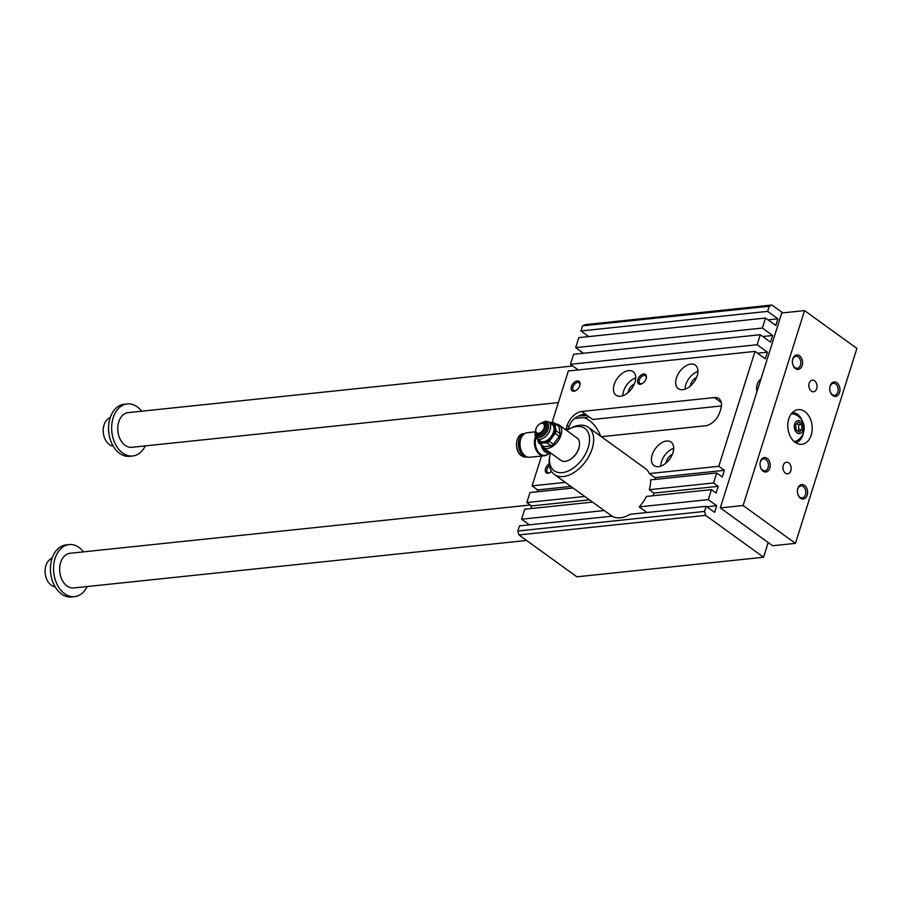 <?xml version="1.0" encoding="UTF-8"?>
<svg xmlns="http://www.w3.org/2000/svg" width="902" height="902" viewBox="0 0 902 902"><rect width="100%" height="100%" fill="white"/><g stroke="black" fill="none" stroke-linecap="round" stroke-linejoin="round"><path stroke-width="1.35" d="M646.959 512.516L639.168 506.879A29.067 17.702 125.9 0 0 646.475 496.438L711.43 489.628L716.109 493.011L718.206 486.336L653.905 493.09L649.226 489.707A29.067 17.702 125.9 0 0 650.658 479.887L716.695 472.964L722.299 477.011L724.396 470.348L718.793 466.289L755.019 351.397L765.302 358.827L767.399 352.152L757.128 344.722L570.425 364.307L573.582 354.294L760.273 334.721L757.128 344.722M716.695 472.964L713.538 482.965L718.206 486.336M711.43 489.628L708.284 499.629L716.695 505.718L714.587 512.381L706.176 506.304L704.563 511.434L705.623 515.346L763.566 557.233L576.863 576.806L518.921 534.931L517.861 531.007L519.484 525.877L612.086 516.169A29.067 17.702 125.9 0 0 630.171 514.275L706.176 506.304M768.188 542.542L763.566 557.233M771.932 305.034L769.259 306.252L582.557 325.836L585.229 324.619L771.932 305.034L782.789 312.881M769.259 306.252L767.636 311.382L777.919 318.812L775.81 325.475L765.539 318.045L762.382 328.057L772.664 335.488L770.556 342.151L760.273 334.721M537.524 438.992A11.625 7.081 -54.1 0 0 543.027 443.017L539.858 443.66A12.651 7.701 125.9 0 1 539.227 443.277A12.651 7.701 125.9 0 1 538.404 442.521L537.457 438.643M539.227 443.277L543.331 446.242A12.651 7.701 -54.1 0 0 543.962 446.625L551.054 445.881A12.651 7.701 -54.1 0 0 553.343 444.359L549.239 441.394A12.651 7.701 125.9 0 1 546.95 442.916L543.027 443.017A11.625 7.081 -54.1 0 0 551.832 437.132A11.625 7.081 -54.1 0 0 555.057 426.872A11.625 7.081 -54.1 0 0 549.498 422.497A11.625 7.081 -54.1 0 0 549.442 422.508M549.239 441.394L555.181 433.422A12.651 7.701 125.9 0 0 556.015 430.761L554.865 423.534A12.651 7.701 125.9 0 0 554.042 422.779L558.146 425.755A12.651 7.701 -54.1 0 1 558.969 426.499L554.865 423.534M540.794 423.421A8.716 5.311 125.9 0 1 541.933 422.734A8.716 5.311 125.9 0 1 548.529 427.571A8.716 5.311 125.9 0 1 539.531 437.346A8.716 5.311 125.9 0 1 535.382 431.799A8.716 5.311 125.9 0 1 535.675 430.491M543.962 446.625L539.858 443.66M551.054 445.881L546.95 442.916M555.79 424.041A13.812 8.411 125.9 0 1 559.206 425.079L577.054 437.989A13.812 8.411 125.9 0 1 579.388 445.78A13.812 8.411 125.9 0 1 569.004 460.133A13.812 8.411 125.9 0 1 565.126 461.362A13.812 8.411 125.9 0 1 560.875 460.37L543.027 447.46A13.812 8.411 125.9 0 1 540.975 444.539M559.206 425.079A13.812 8.411 125.9 0 1 559.714 438.282A13.812 8.411 125.9 0 1 547.277 448.452A13.812 8.411 125.9 0 1 543.027 447.46M541.076 444.833A9.899 6.889 84 0 0 550.017 452.511M540.264 423.692A6.337 3.856 125.9 0 1 540.478 423.568A6.337 3.856 125.9 0 1 542.305 423.004A6.337 3.856 125.9 0 1 545.022 428.146A6.337 3.856 125.9 0 1 538.742 434.189A6.337 3.856 125.9 0 1 535.754 432.058A6.337 3.856 125.9 0 1 535.72 430.153A6.337 3.856 125.9 0 1 535.765 429.916M538.494 433.287A5.671 3.45 125.9 0 1 535.799 429.679A5.671 3.45 125.9 0 1 540.061 423.793A5.671 3.45 125.9 0 1 544.346 426.939A5.671 3.45 125.9 0 1 538.494 433.287M542.305 423.004L543.376 422.903A7.137 4.341 125.9 0 1 545.011 423.128A7.137 4.341 125.9 0 1 545.992 429.814A7.137 4.341 125.9 0 1 539.351 435.508A7.137 4.341 125.9 0 1 536.724 434.595A7.137 4.341 125.9 0 1 535.991 433.107L535.754 432.058M541.933 422.734L542.869 422.26A10.17 6.19 125.9 0 1 548.856 422.08A10.17 6.19 125.9 0 1 549.228 431.81A10.17 6.19 125.9 0 1 540.061 439.308A10.17 6.19 125.9 0 1 536.938 438.575A10.17 6.19 125.9 0 1 535.224 432.825L535.382 431.799M536.938 438.575L540.298 440.999A10.17 6.19 -54.1 0 0 543.432 441.732A10.17 6.19 -54.1 0 0 552.599 434.234A10.17 6.19 -54.1 0 0 552.216 424.515L548.856 422.08M553.343 444.359L559.285 436.388A12.651 7.701 -54.1 0 0 560.119 433.727L558.969 426.499M573.086 488.016L529.993 492.537L526.836 502.538L584.767 496.461M639.168 506.879L708.284 499.629M517.861 531.007L704.563 511.434M655.551 479.368A29.067 17.702 125.9 0 0 654.931 477.632L724.396 470.348M676.432 377.983A14.533 8.851 125.9 0 1 695.318 365.118A14.533 8.851 125.9 0 1 693.976 382.076A14.533 8.851 125.9 0 1 678.293 388.672A14.533 8.851 125.9 0 1 676.432 377.983M697.934 371.342A14.533 8.851 -54.1 0 0 685.779 384.737A14.533 8.851 -54.1 0 0 685.024 389.213M690.391 386.011A7.554 4.6 125.9 0 1 690.752 384.218A7.554 4.6 125.9 0 1 696.581 377.442M634.94 382.335A14.533 8.851 -54.1 0 0 633.091 371.647A14.533 8.851 -54.1 0 0 617.396 378.242A14.533 8.851 -54.1 0 0 616.055 395.2A14.533 8.851 -54.1 0 0 634.94 382.335M622.786 395.741A14.533 8.851 125.9 0 1 635.707 377.87M634.354 383.97A7.554 4.6 -54.1 0 0 628.153 392.539M652.169 454.924A14.533 8.851 -54.1 0 0 654.029 465.624A14.533 8.851 -54.1 0 0 669.712 459.028A14.533 8.851 -54.1 0 0 671.065 442.059A14.533 8.851 -54.1 0 0 652.169 454.924M660.76 466.154A14.533 8.851 125.9 0 1 661.516 461.677A14.533 8.851 125.9 0 1 673.681 448.283M672.317 454.382A7.554 4.6 -54.1 0 0 666.499 461.159A7.554 4.6 -54.1 0 0 666.127 462.952M565.904 429.916A14.533 8.851 125.9 0 1 566.4 427.965L567.211 425.394A14.533 8.851 125.9 0 1 581.621 411.481L585.364 414.187C580.257 414.435 575.656 416.882 571.564 421.527A14.533 8.851 -54.1 0 0 569.083 426.747L568.271 429.318A14.533 8.851 -54.1 0 0 568.215 429.499M585.364 414.187L592.659 419.464L721.42 405.956M581.621 411.481L714.384 397.568A14.533 8.851 125.9 0 1 718.86 398.605A14.533 8.851 125.9 0 1 720.721 409.294L719.909 411.864A14.533 8.851 125.9 0 1 705.488 425.778L601.33 436.703M600.608 436.173A33.43 23.283 84 0 0 583.684 417.581M574.247 418.562L589.243 416.995M767.636 311.382L580.944 330.955L582.557 325.836M705.623 515.346L518.921 534.931M541.504 456.04L532.101 485.874L537.705 489.921L537.118 491.793M552.114 422.373L568.328 370.97L755.019 351.397M578.216 369.933L570.425 364.307M583.47 353.257L575.679 347.631L578.836 337.63L765.539 318.045M588.724 336.593L580.944 330.955M592.558 502.098L524.738 509.213L521.582 519.214L529.373 524.84M526.836 502.538L531.515 505.921L530.669 508.593M521.582 519.214L604.25 510.543M537.705 489.921L570.898 486.437M532.101 485.874L565.295 482.39M654.931 477.632L649.327 473.573L718.793 466.289M762.382 328.057L575.679 347.631M762.765 336.525L772.664 335.488M649.226 489.707L713.538 482.965M646.125 378.682A5.818 3.54 125.9 0 1 641.998 383.733A5.818 3.54 125.9 0 1 637.534 381.129A5.818 3.54 125.9 0 1 642.483 374.262A5.818 3.54 125.9 0 1 646.362 377.69A5.818 3.54 125.9 0 1 646.125 378.682M579.749 385.639A5.818 3.54 125.9 0 1 575.611 390.69A5.818 3.54 125.9 0 1 571.146 388.085A5.818 3.54 125.9 0 1 576.107 381.23A5.818 3.54 125.9 0 1 579.986 384.647A5.818 3.54 125.9 0 1 579.749 385.639M551.517 471.464A5.818 3.54 125.9 0 1 549.735 472.761A5.818 3.54 125.9 0 1 545.27 470.697A5.818 3.54 125.9 0 1 549.183 463.831M550.479 452.849A26.158 15.932 -54.1 0 0 549.792 456.017L549.476 458.081A29.067 17.702 -54.1 0 0 554.369 474.486A29.067 17.702 -54.1 0 0 592.219 448.497A29.067 17.702 -54.1 0 0 588.431 427.368L645.437 468.578A29.067 17.702 125.9 0 1 649.327 473.573M768.019 319.849L777.919 318.812M757.511 353.189L767.399 352.152M706.796 506.755L716.695 505.718M531.515 505.921L589.446 499.843M653.905 493.09A29.067 17.702 125.9 0 1 652.969 495.762M549.386 465.612A4.713 2.864 -54.1 0 0 547.063 469.017A4.713 2.864 -54.1 0 0 547.661 472.479A4.713 2.864 -54.1 0 0 550.107 472.558M579.896 385.064A4.713 2.864 -54.1 0 0 579.061 382.775A4.713 2.864 -54.1 0 0 572.939 386.947A4.713 2.864 -54.1 0 0 573.548 390.408A4.713 2.864 -54.1 0 0 575.983 390.487M646.283 378.107A4.713 2.864 -54.1 0 0 645.449 375.807A4.713 2.864 -54.1 0 0 639.326 379.979A4.713 2.864 -54.1 0 0 639.924 383.451A4.713 2.864 -54.1 0 0 642.359 383.519M549.792 456.017A26.158 15.932 -54.1 0 0 567.223 471.408A26.158 15.932 -54.1 0 0 589.536 440.548A26.158 15.932 -54.1 0 0 569.455 428.822A26.158 15.932 -54.1 0 0 566.659 430.468M579.332 446.095A12.932 7.87 125.9 0 1 579.287 446.4A12.932 7.87 125.9 0 1 569.568 459.84A12.932 7.87 125.9 0 1 569.297 459.975M588.431 427.368A29.067 17.702 -54.1 0 0 571.316 427.864L569.455 428.822M535.371 431.844L527.354 432.689A12.357 8.603 84 0 0 520.082 445.87A12.357 8.603 84 0 0 529.925 457.258L544.368 455.747A12.357 8.603 84 0 0 546.86 454.924M549.498 422.497L553.422 422.395A12.651 7.701 125.9 0 1 554.042 422.779M560.119 433.727L556.015 430.761M559.285 436.388L555.181 433.422M536.025 437.65A12.098 8.422 84 0 0 538.144 451.778A12.098 8.422 84 0 0 548.134 454.168L550.186 452.635M524.705 433.603A11.771 8.197 84 0 0 518.503 443.344A11.771 8.197 84 0 0 523.453 455.555A11.771 8.197 84 0 0 527.151 456.908M522.438 435.722A11.185 7.791 84 0 0 524.039 454.991A11.185 7.791 84 0 0 524.49 455.307M141.67 411.199A26.158 18.22 84 0 0 137.262 406.881A26.158 18.22 84 0 0 127.261 403.949L124.149 404.276A26.158 18.22 84 0 0 110.055 418.133A26.158 18.22 84 0 0 108.623 425.891L108.601 426.251A24.715 17.217 84 0 0 109.841 438.045L109.931 438.383A26.158 18.22 84 0 0 129.606 456.311L132.718 455.984A26.158 18.22 84 0 0 145.312 445.892M772.619 545.744L720.292 507.916L781.752 312.994L804.561 310.604L856.9 348.431L795.44 543.354L772.619 545.744M795.44 543.354L743.113 505.526L720.292 507.916M797.774 493.879A6.01 4.183 84 0 0 802.25 497.859A6.01 4.183 84 0 0 805.802 493.101A6.01 4.183 84 0 0 803.299 486.573A6.01 4.183 84 0 0 800.999 485.896A6.01 4.183 84 0 0 797.763 489.087A6.01 4.183 84 0 0 797.447 490.722M804.539 485.366A7.272 5.062 -96 0 1 806.095 497.329A7.272 5.062 -96 0 1 797.819 494.025A7.272 5.062 -96 0 1 797.447 490.564A7.272 5.062 -96 0 1 804.539 485.366M832.85 395.606A7.272 5.062 84 0 0 839.728 391.885A7.272 5.062 84 0 0 835.872 382.222A7.272 5.062 84 0 0 829.795 387.973A7.272 5.062 84 0 0 830.167 391.445A7.272 5.062 84 0 0 832.85 395.606M830.122 391.288A6.01 4.183 84 0 0 832.298 394.591A6.01 4.183 84 0 0 834.598 395.268A6.01 4.183 84 0 0 838.127 388.852A6.01 4.183 84 0 0 833.347 383.316A6.01 4.183 84 0 0 830.111 386.496A6.01 4.183 84 0 0 829.784 388.131M811.315 391.096A5.84 4.07 -96 0 1 808.88 384.748A5.84 4.07 -96 0 1 812.33 380.125A5.84 4.07 -96 0 1 816.986 385.515A5.84 4.07 -96 0 1 813.548 391.75A5.84 4.07 -96 0 1 811.315 391.096M767.162 458.351A7.272 5.062 84 0 0 760.07 463.538A7.272 5.062 84 0 0 760.431 467.01A7.272 5.062 84 0 0 768.707 470.303A7.272 5.062 84 0 0 767.162 458.351M760.386 466.853A6.01 4.183 84 0 0 764.873 470.833A6.01 4.183 84 0 0 768.414 466.086A6.01 4.183 84 0 0 765.911 459.558A6.01 4.183 84 0 0 763.611 458.881A6.01 4.183 84 0 0 760.375 462.061A6.01 4.183 84 0 0 760.059 463.696M83.559 551.855A26.158 18.22 84 0 0 79.15 547.537A26.158 18.22 84 0 0 69.138 544.594L66.026 544.921A26.158 18.22 84 0 0 51.933 558.778A26.158 18.22 84 0 0 50.501 566.546L50.478 566.896A24.715 17.217 84 0 0 51.718 578.689L51.82 579.028A26.158 18.22 84 0 0 71.483 596.966L74.595 596.639A26.158 18.22 84 0 0 87.201 586.548M802.374 420.997A15.266 10.632 84 0 0 797.402 414.232A15.266 10.632 84 0 0 792.497 412.473M795.665 442.724A15.266 10.632 84 0 0 803.558 432.329M794.042 441.461A13.812 9.618 84 0 0 798.033 440.086A14.77 14.77 0 0 0 795.35 414.559A13.812 9.618 84 0 0 791.167 414.041M52.102 558.282A14.533 10.125 84 0 0 45.1 570.594A14.533 10.125 84 0 0 51.234 585.184A14.533 10.125 84 0 0 55.09 586.785M558.361 402.585L131.805 447.313A17.442 12.154 -96 0 1 117.903 431.235A17.442 12.154 -96 0 1 128.163 412.62L572.77 365.998M127.261 403.949A26.158 18.22 84 0 0 111.859 431.866A26.158 18.22 84 0 0 132.718 455.984M108.623 425.891A26.158 18.22 84 0 0 109.931 438.383M50.501 566.546A26.158 18.22 84 0 0 51.82 579.028M526.588 540.467L73.682 587.957A17.442 12.154 -96 0 1 67.019 586.007A17.442 12.154 -96 0 1 59.746 567.054A17.442 12.154 -96 0 1 70.052 553.264L530.252 505.007M69.138 544.594A26.158 18.22 84 0 0 53.748 572.511A26.158 18.22 84 0 0 74.595 596.639M797.639 430.93L798.868 429.78L798.462 424.763L796.849 423.602M801.698 424.425L798.462 422.08L795.62 424.752L796.026 429.769L799.273 432.114L802.103 429.442L801.698 424.425L798.462 424.763M802.103 429.442L798.868 429.78M800.683 421.324A6.539 4.555 84 0 0 794.312 427.345A6.539 4.555 84 0 0 801.596 432.61A6.539 4.555 84 0 0 800.683 421.324M756.913 391.772A11.625 8.095 -96 0 1 760.938 378.998M788.686 462.861A5.84 4.07 84 0 0 786.454 462.207A5.84 4.07 84 0 0 783.015 468.442A5.84 4.07 84 0 0 787.672 473.821A5.84 4.07 84 0 0 791.122 469.209A5.84 4.07 84 0 0 788.686 462.861M795.463 368.58A7.272 5.062 -96 0 1 792.779 364.419A7.272 5.062 -96 0 1 792.418 360.947A7.272 5.062 -96 0 1 798.484 355.196A7.272 5.062 -96 0 1 802.34 364.859A7.272 5.062 -96 0 1 795.463 368.58M792.734 364.261A6.01 4.183 84 0 0 794.921 367.565A6.01 4.183 84 0 0 797.21 368.242A6.01 4.183 84 0 0 800.75 361.826A6.01 4.183 84 0 0 795.959 356.29A6.01 4.183 84 0 0 792.723 359.47A6.01 4.183 84 0 0 792.407 361.116M795.147 442.363A17.442 12.154 -96 0 1 787.886 423.421A17.442 12.154 -96 0 1 798.18 409.632A17.442 12.154 -96 0 1 812.082 425.71A17.442 12.154 -96 0 1 801.822 444.325A17.442 12.154 -96 0 1 795.147 442.363M743.113 505.526L804.561 310.604M110.213 417.626A14.533 10.125 84 0 0 103.211 429.938A14.533 10.125 84 0 0 109.345 444.528A14.533 10.125 84 0 0 113.201 446.14M542.012 423.038A8.287 5.04 125.9 0 1 548.19 427.717A8.287 5.04 125.9 0 1 539.655 436.963A8.287 5.04 125.9 0 1 535.698 431.765M542.643 447.155A9.64 6.709 84 0 0 549.453 452.477L549.904 452.432M578.171 416.172L586.852 415.258M714.384 397.568L721.25 402.529M566.4 427.965L568.271 429.318M567.211 425.394L569.083 426.747M535.506 436.669A12.357 8.603 84 0 0 535.968 449.692A12.357 8.603 84 0 0 544.368 455.747L548.461 453.932M516.654 443.457A11.185 7.791 84 0 0 517.229 448.937M521.593 455.758A11.771 8.197 84 0 0 526.103 457.077L521.412 455.713C513.847 450.932 515.538 433.828 523.645 433.659A11.771 8.197 84 0 0 516.688 442.961A11.771 8.197 84 0 0 521.593 455.758M612.03 516.169L554.369 474.486M579.287 446.4L579.388 445.78M569.568 459.84L569.004 460.133M524.817 433.535L523.645 433.659M527.275 456.953L526.103 457.077"/></g></svg>
